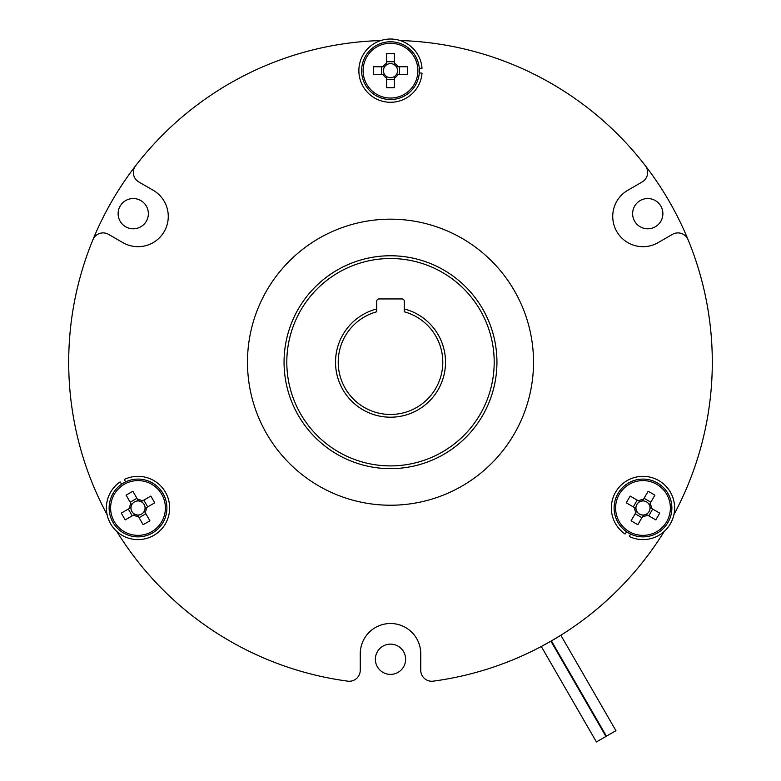 <?xml version="1.0" encoding="UTF-8"?>
<svg xmlns="http://www.w3.org/2000/svg" width="781" height="781" viewBox="0 0 781 781"><rect width="100%" height="100%" fill="white"/><g stroke="black" fill="none" stroke-linecap="round" stroke-linejoin="round"><path stroke-width="1.17" d="M445.512 362.208A55.012 55.012 0 0 1 390.5 417.21A55.012 55.012 0 0 1 376.745 308.944L376.745 301.144A2.197 2.197 0 0 1 378.951 298.947L402.049 298.947A2.197 2.197 0 0 1 404.255 301.144L404.255 308.944A55.012 55.012 0 0 1 445.512 362.208M376.745 308.944L376.745 311.785A52.259 52.259 0 0 0 390.5 414.467A52.259 52.259 0 0 0 404.255 311.785L404.255 308.944M494.197 362.208A103.697 103.697 0 0 0 390.5 258.511A103.697 103.697 0 0 0 286.803 362.208A103.697 103.697 0 0 0 390.5 465.896A103.697 103.697 0 0 0 494.197 362.208M284.059 362.208A106.441 106.441 0 0 1 390.5 255.758A106.441 106.441 0 0 1 496.941 362.208A106.441 106.441 0 0 1 390.5 468.649A106.441 106.441 0 0 1 284.059 362.208M712.301 362.208A321.801 321.801 0 0 0 645.37 165.728A11.002 11.002 0 0 1 642.158 181.973L627.865 190.232A30.254 30.254 0 0 0 616.785 231.557A30.254 30.254 0 0 0 658.119 242.627L672.412 234.378A11.002 11.002 0 0 1 688.081 239.718A321.801 321.801 0 0 1 673.905 514.64M596.411 741.95L605.939 736.454L550.927 641.172L541.292 646.492L596.411 741.95M551.406 640.898L606.407 736.171L615.936 730.674L560.836 635.236L551.406 640.898L557.917 637.032M118.116 213.682A15.132 15.132 0 0 0 133.248 228.804A15.132 15.132 0 0 0 148.37 213.682A15.132 15.132 0 0 0 133.248 198.55A15.132 15.132 0 0 0 118.116 213.682M632.63 213.682A15.132 15.132 0 0 0 647.752 228.804A15.132 15.132 0 0 0 662.884 213.682A15.132 15.132 0 0 0 647.752 198.55A15.132 15.132 0 0 0 632.63 213.682M375.368 659.252A15.132 15.132 0 0 0 390.5 674.384A15.132 15.132 0 0 0 405.632 659.252A15.132 15.132 0 0 0 390.5 644.13A15.132 15.132 0 0 0 375.368 659.252M380.806 40.544A321.801 321.801 0 0 0 107.095 514.64M419.377 70.651A28.877 28.877 0 0 0 390.5 41.774A28.877 28.877 0 0 0 361.623 70.651A28.877 28.877 0 0 0 390.5 99.538A28.877 28.877 0 0 0 419.377 70.651A28.877 28.877 0 0 0 390.5 41.774A28.877 28.877 0 0 0 361.623 70.651M390.5 43.267A27.384 27.384 0 0 0 363.116 70.651A27.384 27.384 0 0 0 390.5 98.045A27.384 27.384 0 0 0 417.884 70.651A27.384 27.384 0 0 0 390.5 43.267M394.405 76.518L394.405 87.667A54.416 24.279 180 0 1 390.5 87.726A54.416 24.279 180 0 1 386.595 87.667L386.595 78.012A8.327 8.327 0 0 1 383.139 74.566L384.642 74.566A7.049 7.049 0 0 0 397.549 70.651A7.049 7.049 0 0 0 384.642 66.746A7.049 7.049 0 0 0 384.642 74.566M394.405 64.794L394.405 53.645A54.416 24.279 0 0 0 390.5 53.586A54.416 24.279 0 0 0 386.595 53.645L386.595 63.3A8.327 8.327 0 0 0 383.139 66.746L373.494 66.746A54.416 24.279 -90 0 0 373.494 74.566L383.139 74.566M123.574 482.97A28.877 28.877 0 0 0 113.001 522.421A28.877 28.877 0 0 0 152.451 532.993A28.877 28.877 0 0 0 163.024 493.543A28.877 28.877 0 0 0 123.574 482.97A28.877 28.877 0 0 0 113.001 522.421A28.877 28.877 0 0 0 152.451 532.993M114.29 521.669A27.384 27.384 0 0 0 151.709 531.695A27.384 27.384 0 0 0 161.726 494.285A27.384 27.384 0 0 0 124.316 484.259A27.384 27.384 0 0 0 114.29 521.669M141.136 501.666L150.792 496.091A54.416 24.279 60 0 1 152.793 499.44A54.416 24.279 60 0 1 154.697 502.857L146.34 507.679A8.327 8.327 0 0 1 145.071 512.395L144.329 511.106A7.049 7.049 0 0 0 134.488 501.88A7.049 7.049 0 0 0 137.563 515.011A7.049 7.049 0 0 0 144.329 511.106M130.983 507.533L121.328 513.107A54.416 24.279 -120 0 0 123.222 516.514A54.416 24.279 -120 0 0 125.233 519.863L133.59 515.04A8.327 8.327 0 0 0 138.305 516.309L143.138 524.666A54.416 24.279 150 0 0 149.903 520.761L145.071 512.395M628.549 532.993A28.877 28.877 0 0 0 667.999 522.421A28.877 28.877 0 0 0 657.426 482.97A28.877 28.877 0 0 0 617.976 493.543A28.877 28.877 0 0 0 628.549 532.993A28.877 28.877 0 0 0 667.999 522.421A28.877 28.877 0 0 0 657.426 482.97M666.71 521.669A27.384 27.384 0 0 0 656.684 484.259A27.384 27.384 0 0 0 619.274 494.285A27.384 27.384 0 0 0 629.291 531.695A27.384 27.384 0 0 0 666.71 521.669M635.959 508.431L626.303 502.857A54.416 24.279 -60 0 1 628.207 499.44A54.416 24.279 -60 0 1 630.208 496.091L638.565 500.914A8.327 8.327 0 0 1 643.29 499.655L642.538 500.953A7.049 7.049 0 0 0 639.463 514.083A7.049 7.049 0 0 0 649.304 504.858A7.049 7.049 0 0 0 642.538 500.953M646.112 514.288L655.767 519.863A54.416 24.279 120 0 0 657.778 516.514A54.416 24.279 120 0 0 659.672 513.107L651.315 508.275A8.327 8.327 0 0 0 650.046 503.56L654.878 495.203A54.416 24.279 30 0 0 648.113 491.298L643.29 499.655M133.346 172.445A11.002 11.002 0 0 1 135.63 165.728A11.002 11.002 0 0 0 138.842 181.973L153.135 190.232L138.842 181.973M168.266 216.435A30.254 30.254 0 0 0 153.135 190.232A30.254 30.254 0 0 1 164.215 231.557A30.254 30.254 0 0 1 122.881 242.627A30.254 30.254 0 0 0 168.266 216.435M247.479 362.208A143.021 143.021 0 0 0 390.5 505.229A143.021 143.021 0 0 0 533.521 362.208A143.021 143.021 0 0 0 390.5 219.178A143.021 143.021 0 0 0 247.479 362.208M116.779 531.431A321.801 321.801 0 0 0 347.779 681.159A11.002 11.002 0 0 0 360.246 670.254L360.246 653.756L360.246 670.254M645.37 165.728A321.801 321.801 0 0 0 400.194 40.544M627.865 190.232A30.254 30.254 0 0 0 616.785 231.557A30.254 30.254 0 0 0 658.119 242.627L672.412 234.378M108.588 234.378A11.002 11.002 0 0 0 92.919 239.718A11.002 11.002 0 0 1 108.588 234.378L122.881 242.627M664.221 531.431A321.801 321.801 0 0 1 433.221 681.159A11.002 11.002 0 0 1 420.754 670.254L420.754 653.756A30.254 30.254 0 0 0 390.5 623.502A30.254 30.254 0 0 0 360.246 653.756M637.198 500.123L633.293 506.889M635.138 513.771L641.904 517.676M648.777 515.831L652.682 509.066M650.837 502.193L644.071 498.288M639.864 501.666L638.565 500.914M636.671 511.106L631.097 520.761A54.416 24.279 -150 0 0 637.862 524.666L643.437 515.011M634.66 507.679A8.327 8.327 0 0 0 635.929 512.395M642.695 516.309A8.327 8.327 0 0 0 647.41 515.04M651.315 508.275L650.017 507.533M649.304 504.858L650.046 503.56M630.56 534.048L629.369 536.527A31.63 31.63 0 0 0 674.608 507.152A31.63 31.63 0 0 0 627.895 480.178A31.63 31.63 0 0 0 625.073 534.048L626.635 531.783M147.707 506.889L143.802 500.123M136.929 498.288L130.163 502.193M128.318 509.066L132.223 515.831M139.096 517.676L145.862 513.771M145.041 508.431L146.34 507.679M138.462 500.953L132.887 491.298A54.416 24.279 -30 0 0 126.122 495.203L131.696 504.858M142.435 500.914A8.327 8.327 0 0 0 137.71 499.655M130.954 503.56A8.327 8.327 0 0 0 129.685 508.275M133.59 515.04L134.888 514.288M137.563 515.011L138.305 516.309M121.651 484.181L120.098 481.916A31.63 31.63 0 0 0 122.92 535.776A31.63 31.63 0 0 0 169.633 508.812A31.63 31.63 0 0 0 124.394 479.427L125.575 481.916M386.595 79.594L394.405 79.594M399.442 74.566L399.442 66.746M394.405 61.719L386.595 61.719M381.558 66.746L381.558 74.566M386.595 76.518L386.595 78.012M396.357 74.566L407.506 74.566A54.416 24.279 90 0 0 407.506 66.746L396.357 66.746M394.405 78.012A8.327 8.327 0 0 0 397.861 74.566M397.861 66.746A8.327 8.327 0 0 0 394.405 63.3M386.595 63.3L386.595 64.794M384.642 66.746L383.139 66.746M419.29 72.926L422.033 73.141A31.63 31.63 0 0 1 373.972 97.625A31.63 31.63 0 0 1 373.972 43.687A31.63 31.63 0 0 1 422.033 68.172L419.29 68.386M549.346 642.07L541.292 646.492M557.946 637.013L560.836 635.236"/></g></svg>
